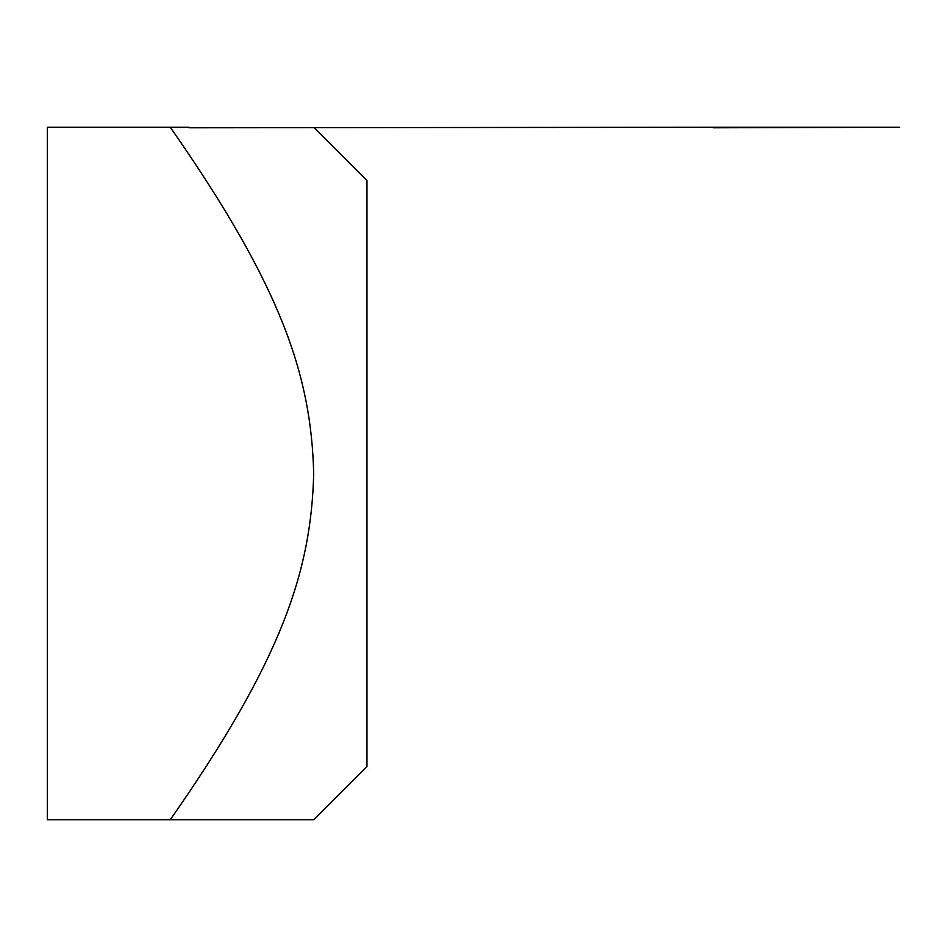 <?xml version="1.0" encoding="UTF-8"?>
<svg xmlns="http://www.w3.org/2000/svg" width="947" height="947" viewBox="0 0 947 947"><rect width="100%" height="100%" fill="white"/><g stroke="black" fill="none" stroke-linecap="round" stroke-linejoin="round"><path stroke-width="1.42" d="M189.116 127.786L713.209 127.253L189.116 127.786M713.209 127.253L899.65 127.253L713.209 127.786M170.271 127.253C282.182 287.486 311.208 376.089 313.694 473.5C311.208 570.911 282.182 659.514 170.271 819.747L313.694 819.747L47.35 819.747L47.35 127.253L188.725 127.253M314.226 127.786L366.963 180.522L366.963 766.478L313.694 819.747"/></g></svg>
